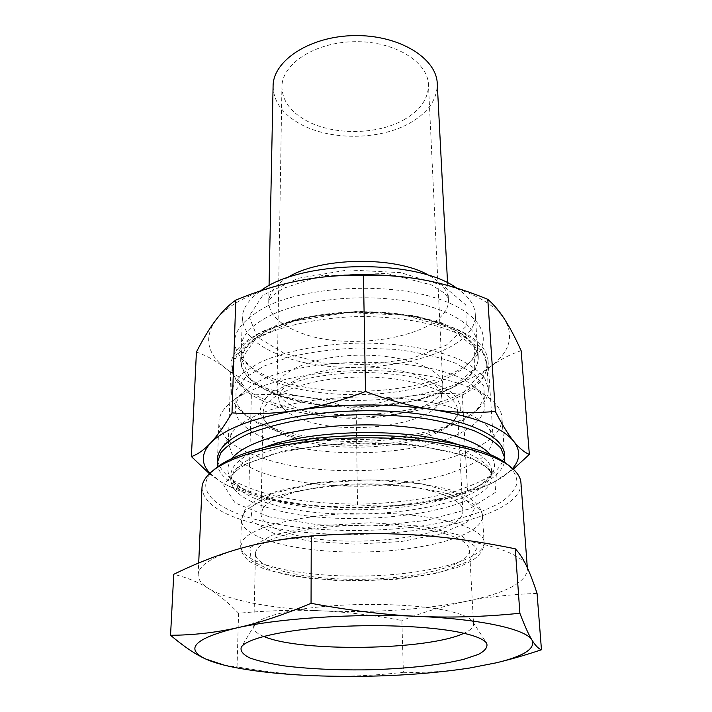 <?xml version="1.0" encoding="UTF-8"?>
<svg xmlns="http://www.w3.org/2000/svg" width="712" height="712" viewBox="0 0 712 712"><rect width="100%" height="100%" fill="white"/><g stroke="black" fill="none" stroke-linecap="round" stroke-linejoin="round"><path stroke-width="0.53" stroke-dasharray="3.56 2.67" d="M272.18 314.597C251.923 324.378 241.555 335.272 241.083 347.287C241.003 354.959 244.812 362.07 252.502 368.629C292.712 404.87 427.654 402.752 466.707 365.265C474.192 358.465 477.77 351.238 477.449 343.576C476.568 325.42 447.715 307.344 402.921 300.571C358.216 293.762 303.793 299.841 272.18 314.597M267.116 306.16C307.424 286.696 383.465 282.335 432.727 297.082C482.291 311.651 495.392 339.731 472.118 360.254C430.6 399.948 289.677 402.164 246.939 363.796C225.482 344.314 232.201 325.099 267.116 306.16M271.922 328.348L296.77 319.741C333.456 309.88 383.946 309.088 420.925 317.792C457.478 327.137 476.595 340.096 478.268 356.685C479.39 384.266 421.468 406.401 360.236 407.13C299.004 408.323 240.416 388.022 240.683 360.414C241.145 348.64 251.558 337.951 271.922 328.348M298.435 280.813C256.632 289.713 228.97 302.947 215.469 320.507C203.855 337.853 207.13 353.757 225.312 368.193C243.949 382.193 270.427 391.769 304.745 396.913C339.037 401.808 373.515 401.639 408.181 396.388C442.882 390.897 470.16 381.107 490.025 367.018C509.507 352.511 514.411 336.678 504.746 319.519C493.283 302.164 467.259 289.152 426.666 280.483L420.311 279.318M463.325 411.758C417.036 391.636 312.221 392.107 262.559 412.844C247.144 418.932 236.891 425.687 231.809 433.101L228.338 442.82L231.765 453.428C237.639 460.148 246.646 466.164 258.812 471.478C285.254 481.357 322.839 486.563 361.482 486.234C390.995 485.433 417.971 481.882 442.428 475.598C457.487 470.988 469.982 465.595 479.906 459.4C488.023 452.841 492.455 445.935 493.193 438.663L489.411 429.051C484.756 422.688 476.061 416.929 463.325 411.758M504.532 456.125C502.912 463.548 497.51 470.57 488.334 477.173C477.334 483.412 463.752 488.824 447.59 493.434C421.495 499.708 392.882 503.259 361.758 504.087C330.626 504.238 301.915 501.586 275.633 496.131C259.337 492.037 245.587 487.053 234.399 481.17C225.019 474.851 219.403 467.998 217.543 460.637M273.097 402.698C347.901 430.947 491.431 406.819 488.049 360.664C486.269 343.024 465.737 329.184 426.461 319.136C386.305 309.675 331.116 310.539 291.279 321.263L264.348 330.591C242.641 340.852 231.533 352.226 231.026 364.695C231.818 380.439 245.836 393.104 273.097 402.698M521.131 350.696C509.73 354.549 499.37 359.987 490.025 367.018C480.653 374.022 471.388 383.029 462.23 394.03L467.553 490.702C476.31 489.509 484.943 486.732 493.469 482.371L513.308 469.172M462.23 394.03C443.087 392.917 425.073 393.709 408.181 396.388C391.271 399.032 373.942 403.722 356.196 410.45L357.522 504.666C376.087 506.597 394.199 506.454 411.883 504.247C429.532 502.076 448.097 497.554 467.553 490.702M209.435 473.711L221.147 482.06L228.855 486.234L248.826 492.268C268.264 498.872 286.705 503.135 304.14 505.057C339.847 508.884 375.758 508.617 411.883 504.247C445.347 500.038 472.483 492.775 493.291 482.46L497.554 480.137C503.891 476.479 508.893 472.599 512.533 468.478M356.196 410.45C338.618 403.909 321.468 399.396 304.745 396.913C288.057 394.395 270.266 393.789 251.372 395.089C242.748 384.124 234.061 375.162 225.312 368.193C216.608 361.207 206.978 355.813 196.423 352.022M251.372 395.089L248.826 492.268M209.933 473.231L221.147 482.06L229.611 486.608C248.933 495.499 273.782 501.649 304.14 505.057C321.602 506.997 339.401 506.873 357.522 504.666M520.944 482.763C523.204 526.658 348.408 549.121 255.92 523.845C221.227 515.043 203.249 503.019 201.986 487.773M214.926 468.968C191.884 488.637 214.303 509.187 258.109 520.116C309.542 533.101 385.201 533.884 442.713 522.457C467.259 517.268 486.768 510.459 501.257 502.031C509.463 496.228 514.696 490.114 516.939 483.679C517.295 477.156 514.117 470.721 507.416 464.366M238.582 613.219L237.043 666.886C267.819 672.208 296.067 675.243 321.806 675.982C347.616 676.801 374.806 675.572 403.384 672.297L401.871 620.508C373.622 615.204 346.913 611.991 321.744 610.851C296.664 609.641 268.94 610.424 238.582 613.219C228.597 602.913 218.629 594.689 208.669 588.539C201.603 584.223 198.114 579.586 198.194 574.637C198.568 565.435 212.14 556.837 238.903 548.845C279.745 536.848 353.508 530.752 415.443 534.988C477.93 538.913 520.775 552.111 526.462 565.835L527.458 569.466C526.008 582.603 505.529 593.238 466.022 601.355C422.163 609.837 374.067 612.996 321.744 610.851C296.735 609.694 274.173 607.211 254.068 603.393C233.972 599.531 218.842 594.582 208.669 588.539C198.835 582.354 187.194 577.61 173.746 574.308M291.564 436.474C281.017 433.021 272.901 428.838 267.214 423.916L260.556 414.695C259.39 408.127 262.078 401.613 268.62 395.142C277.404 388.939 289.508 383.599 304.914 379.122C321.824 375.375 340.087 373.115 359.685 372.332C379.309 372.501 397.625 374.192 414.651 377.405C430.19 381.383 442.455 386.349 451.435 392.276C458.172 398.533 461.064 404.959 460.103 411.563L453.74 420.988C428.953 445.303 339.962 453.135 291.564 436.474M293.709 438.681C340.558 454.772 427.013 447.18 450.847 423.747C455.466 419.421 457.683 414.9 457.504 410.192C457.487 392.472 413.156 376.132 359.765 377.075C306.365 377.814 262.577 395.534 263.111 413.245C263.075 417.962 265.442 422.403 270.195 426.586C275.669 431.321 283.51 435.352 293.709 438.681M275.847 442.134C238.262 430.52 222.384 408.519 247.117 389.339C283.714 355.146 435.085 352.769 472.741 385.797C500.874 406.846 477.441 432.139 430.36 444.128C383.296 456.276 318.38 455.564 275.847 442.134M263.164 508.003C272.5 494.475 321.219 483.048 372.421 483.911C423.676 484.658 462.809 497.252 462.827 510.655C465.292 536.172 351.194 550.438 292.783 534.418C272.233 529.158 261.624 522.297 260.948 513.833L263.164 508.003M504.452 462.168C502.405 470.329 494.84 477.752 481.748 484.445C434.516 509.053 328.081 514.607 265.131 496.825L241.208 488.218C227.92 481.944 220.124 474.762 217.819 466.672M263.707 636.412C257.13 633.689 253.828 630.725 253.783 627.521L254.593 624.985C259.346 617.01 289.286 609.072 331.08 605.885C372.821 602.699 420.854 604.862 447.973 610.869C461.732 613.975 469.964 617.535 472.67 621.558L473.56 624.068C473.613 627.272 470.401 630.342 463.921 633.271M444.439 533.573C416.556 525.492 366.173 522.768 324.378 527.467C282.513 532.131 255.483 543.176 255.492 553.616C255.555 569.075 307.798 580.253 362.942 579.265C418.086 578.518 469.956 565.702 469.528 550.251C469.101 543.995 460.744 538.432 444.439 533.573M537.062 593.408C510.362 594.387 486.679 597.039 466.022 601.355C445.205 605.627 423.818 612.009 401.871 620.508M403.384 672.297C426.061 672.849 448.106 671.443 469.519 668.052L501.319 661.555M231.827 666.877L224.867 665.337L237.043 666.886M265.887 459.213C235.547 449.931 219.892 437.506 218.922 421.94C219.162 415.025 223.47 408.225 231.836 401.541C253.214 384.551 304.362 371.495 359.658 370.632C414.963 369.75 466.502 381.205 488.396 397.51C496.967 403.927 501.488 410.593 501.942 417.499C504.933 462.791 348.132 486.26 265.887 459.213M403.989 119.723C420.285 110.404 428.437 98.701 428.446 84.612C427.939 61.748 394.226 40.922 354.496 41.688C314.757 42.168 281.712 64.044 281.925 86.917C282.255 100.027 289.793 110.93 304.522 119.625C331.222 135.44 376.461 135.458 403.989 119.723M273.088 86.17C273.444 101.051 281.979 113.368 298.693 123.123C328.606 140.656 378.766 140.656 409.578 123.22C428.037 112.781 437.266 99.564 437.257 83.598M273.586 428.357C259.791 423.818 249.102 418.255 241.519 411.67C234.8 405.715 231.489 399.343 231.596 392.535C232.637 385.717 236.704 379.015 243.78 372.421L258.456 363.191C282.415 351.666 319.679 344.03 359.231 343.077C398.791 342.784 436.278 349.245 460.584 360.014C471.62 365.692 479.701 371.833 484.845 378.446L488.352 388.503C488.672 395.302 485.566 401.782 479.043 407.932C446.308 439.758 335.566 449.646 273.586 428.357M275.642 430.502C262.185 426.088 251.781 420.685 244.421 414.295L235.948 402.618L236.01 390.096L245.284 377.609L263.716 366.164L290.318 356.819C311.553 351.924 334.551 348.969 359.302 347.954L395.56 349.387C418.692 352.289 438.645 356.881 455.422 363.147L474.201 374.005L483.866 386.198L484.32 398.72L476.212 410.655C444.493 441.556 336.1 451.212 275.642 430.502M279.549 395.605L250.677 379.549L241.439 359.133L256.089 338.04L294.02 321.005L347.91 312.577L404.71 315.211L450.26 328.072L474.637 347.474L474.69 368.647L453.037 387.364L415.541 400.642L369.261 406.766L321.495 405.039L279.549 395.605M279.335 395.685C254.495 386.75 241.724 375.046 241.012 360.583C242.035 350.509 250.419 340.452 265.861 331.685C288.004 320.382 322.331 312.942 358.741 312.052C395.16 311.803 429.701 318.157 452.191 328.757C467.9 337.034 476.604 346.824 477.939 356.863C481.267 399.628 348.275 422.278 279.335 395.685M456.534 288.031C468.452 296.067 474.699 304.727 475.278 313.992C478.838 359.524 347.821 383.59 279.958 355.11C255.528 345.543 242.979 333.056 242.32 317.659C242.614 308.252 248.737 299.307 260.672 290.816M302.671 410.432C287.612 405.083 279.122 398.284 277.199 390.043L277.012 387.72C276.559 371.646 314.063 355.813 359.418 355.199C404.772 354.389 442.757 369.038 442.811 385.112L442.695 387.435C440.132 414.384 349.138 428.063 302.671 410.432M303.926 420.053C289.179 414.909 280.875 408.394 279.024 400.482C275.313 384.453 312.826 367.712 359.605 367.089C406.383 366.244 444.404 381.792 441.2 397.937C438.806 423.782 349.467 436.99 303.926 420.053M269.029 516.796L235.111 502.948L223.586 485.006L239.971 466.111L284.239 450.562L347.945 442.65L415.185 444.813L468.567 456.285L496.344 473.605L495.401 492.384L469.502 508.866L425.829 520.534L372.483 526.026L317.543 524.753L269.029 516.796M456.303 443.994C479.114 451.657 490.888 460.531 491.627 470.632C494.288 507.416 349.174 526.978 273.55 504.772C246.049 497.252 231.827 487.239 230.902 474.735C231.329 464.616 242.81 455.368 265.371 446.994M231.97 458.448C223.034 471.139 228.801 482.38 249.289 492.143L271.477 500.1C330.039 516.627 430.217 511.394 473.8 488.619C493.968 478.206 499.379 466.805 490.043 454.389M273.47 509.258C349.218 531.223 494.573 511.839 491.939 475.42L488.477 467.001C483.323 461.474 475.153 456.339 463.957 451.604C439.286 442.624 401.078 437.293 360.717 437.649C320.356 438.556 282.344 445.089 257.958 454.843C246.922 459.925 238.921 465.31 233.937 471.006L230.741 479.523C231.676 491.912 245.925 501.818 273.47 509.258M250.935 507.167L272.99 493.345L315.55 483.314L369.501 479.79L421.54 483.786L459.098 494.092L474.779 507.896L467.499 522.029L440.977 533.831L401.346 541.529L355.564 544.155L310.743 541.387L273.987 533.502L252.155 521.478L250.935 507.167M243.727 513.601C253.89 497.741 311.794 483.92 373.658 484.792C435.566 485.531 482.505 500.456 482.513 516.102C483.074 535.468 424.352 551.195 362.515 552.014C300.678 553.135 241.493 539.26 241.439 519.885L243.727 513.601M242.988 540.221C253.205 525.349 311.705 512.311 374.227 513.067C436.794 513.681 484.16 527.637 484.089 542.286C484.552 560.424 425.26 575.189 362.889 576.026C300.517 577.147 240.79 564.251 240.692 546.113L242.988 540.221M249.912 547.733L272.269 535.193L315.496 526.017L370.302 522.733L423.159 526.275L461.251 535.54L477.076 548.018L469.608 560.798L442.65 571.514C417.01 577.04 388.147 580.2 356.053 580.983L310.628 578.562L273.355 571.505L251.185 560.673L249.912 547.733M273.987 405.19C247.064 395.756 233.216 383.314 232.423 367.864C233.474 360.779 237.505 353.811 244.528 346.958L259.07 337.372C282.798 325.411 319.67 317.516 358.812 316.555C397.964 316.279 435.068 323.026 459.16 334.231C470.098 340.14 478.126 346.53 483.234 353.41L486.75 363.877C490.105 409.24 347.99 433.012 273.987 405.19M284.106 353.339L257.308 337.016L248.969 316.395L262.844 295.24L298.159 278.267L348.052 269.937L400.616 272.625L442.935 285.494L465.844 304.95L466.218 326.274L446.273 345.195L411.34 358.634L368.033 364.82L323.293 362.995L284.106 353.339M429.389 275.669C441.547 282.7 447.884 290.558 448.4 299.227C451.524 335.041 349.085 354.585 296.842 331.258C278.597 323.64 269.225 313.903 268.727 302.048C268.976 293.371 275.055 285.316 286.981 277.903M466.707 365.265L472.118 360.254M252.502 368.629L246.939 363.796M478.268 356.685L477.449 343.576M240.683 360.414L241.083 347.287M231.809 433.101L221.014 449.103M489.411 429.051L500.705 444.715M296.77 319.741L291.279 321.263M420.925 317.792L426.461 319.136M231.026 364.695L228.338 442.82M488.049 360.664L493.193 438.663M229.611 486.608L228.855 486.234M527.458 569.466L527.325 567.687M198.194 574.637L198.701 562.996M450.847 423.747L453.74 420.988M270.195 426.586L267.214 423.916M462.827 510.655L457.504 410.192M260.948 513.833L263.111 413.245M481.748 484.445L473.8 488.619C493.558 477.788 491.485 471.558 491.627 470.632L491.939 475.42C491.787 472.341 488.494 468.505 482.06 463.913L474.103 459.658L454.114 452.61L420.899 446.059L375.242 442.731L320.907 445.178L273.915 453.767L248.07 463.209L240.336 467.659C234.034 472.421 230.839 476.381 230.741 479.523L230.902 474.735C231.071 475.643 229.202 481.944 249.289 492.143L241.208 488.218M254.593 624.985L241.252 647.19M472.67 621.558L486.705 643.328M255.492 553.616L253.783 627.521M469.528 550.251L473.56 624.068M496.736 662.721L500.625 661.724M504.514 454.336L501.942 417.499M217.507 458.848L218.922 421.94M247.117 389.339L231.836 401.541M472.741 385.797L488.396 397.51M482.513 516.102C482.451 511.545 479.541 506.597 473.783 501.248C469.431 498.035 464.028 495.071 457.585 492.357L446.629 488.69L408.385 481.561C377.867 479.123 347.011 479.55 315.817 482.843L277.066 491.164L265.807 495.294C255.92 499.682 248.942 504.594 244.875 510.032L241.439 519.885L240.692 546.113C240.754 551.809 243.842 557.06 249.965 561.848L263.992 568.933L292.979 576.302L340.345 580.894L395.124 579.443L432.469 574.175L458.19 567.126C464.998 564.429 470.668 561.519 475.198 558.395C481.285 553.313 484.249 547.937 484.089 542.286L482.513 516.102M476.212 410.655L479.043 407.932M244.421 414.295L241.519 411.67M488.352 388.503L486.75 363.877C485.709 356.356 484.133 351.203 473.978 340.443L462.453 332.175L441.093 322.643L414.464 315.754L358.172 311.26L302.173 317.721L276.683 325.25L256.213 335.112L244.643 343.869C238.36 351.069 234.693 356.676 233.625 360.699L232.423 367.864L231.596 392.535M477.939 356.863L475.278 313.992M241.012 360.583L242.32 317.659M269.056 285.717L268.727 302.048L269.358 300.028L273.185 295.311L282.842 288.511L321.165 275.722L386.794 273.435L431.321 284.889L443.647 292.561C447.207 296.29 448.791 298.515 448.4 299.227L447.554 282.913M442.811 385.112L428.446 84.612M277.012 387.72L281.925 86.917M441.2 397.937L442.695 387.435M279.024 400.482L277.199 390.043"/><path stroke-width="1.07" d="M420.311 279.318L415.692 278.552C377.289 272.865 338.974 273.47 300.767 280.359L298.435 280.813L300.758 280.368C320.347 276.639 341.235 274.93 363.44 275.259L365.514 391.511C341.502 400.651 318.78 406.89 297.349 410.228C275.882 413.601 254.104 414.482 232.005 412.88C224.102 426.274 216.902 436.376 210.423 443.167C203.908 450.02 197.571 454.487 191.395 456.579L209.435 473.711M217.543 460.637C217.231 456.819 218.388 452.974 221.014 449.103C226.336 441.342 237.336 434.24 254.015 427.805C288.449 414.678 346.53 407.967 398.328 411.803C450.162 415.648 489.553 429.229 500.705 444.715C503.446 448.498 504.728 452.298 504.532 456.125M513.308 469.172L529.345 454.425C524.361 452.423 519.155 448.053 513.708 441.324C508.288 434.649 502.165 424.69 495.338 411.456C474.147 413.289 453.126 412.64 432.255 409.507C411.42 406.41 389.179 400.411 365.514 391.511M363.44 275.259C381.961 274.894 399.432 276.007 415.861 278.588L426.666 280.483C446.486 284.382 466.858 290.665 487.782 299.352C493.79 304.478 499.441 311.206 504.746 319.519C510.059 327.823 515.524 338.218 521.131 350.696L529.345 454.425M232.005 412.88L235.779 300.09C228.481 305.288 221.717 312.096 215.469 320.507C209.203 328.899 202.858 339.401 196.423 352.022L191.395 456.579M235.779 300.09C257.201 291.244 278.089 284.818 298.435 280.813M487.782 299.352L495.338 411.456M512.533 468.478C520.347 459.649 520.739 450.598 513.708 441.324C502.004 427.129 474.859 416.52 432.255 409.507C387.889 403.206 342.917 403.446 297.349 410.228C253.383 417.739 224.405 428.722 210.423 443.167C201.104 453.66 200.944 463.681 209.933 473.231M198.701 562.996L201.986 487.773C202.199 482.264 205.581 476.773 212.14 471.308C233.278 453.491 293.833 438.886 360.717 437.862C427.601 436.785 488.592 449.477 510.273 466.627C517.001 471.887 520.552 477.262 520.944 482.763L527.325 567.687M507.416 464.366L506.615 463.743C485.281 446.896 425.803 434.471 360.681 435.522C295.56 436.518 236.5 450.803 215.709 468.309L214.926 468.968M217.819 466.672L217.374 462.408L220.907 452.707C226.371 446.219 235.156 440.069 247.26 434.258C261.171 428.793 277.671 424.174 296.753 420.418C316.956 417.276 338.156 415.336 360.352 414.615C382.567 414.642 403.811 415.906 424.103 418.416C443.3 421.575 459.934 425.669 474.005 430.698C486.287 436.127 495.267 441.992 500.928 448.302L504.763 457.896L504.452 462.168M463.921 633.271C428.046 650.439 300.099 652.441 263.707 636.412M459.445 632.301C429.087 626.079 374.423 623.854 327.039 627.263C279.594 630.654 246.094 638.984 241.252 647.19C240.158 651.008 243.032 654.604 249.868 657.968C258.696 661.11 270.337 663.771 284.8 665.951C308.563 668.835 335.085 670.143 364.366 669.876C402.592 669.12 439.473 665.319 463.815 659.294L478.428 654.381C485.157 650.804 487.916 647.119 486.705 643.328C483.929 639.189 474.842 635.505 459.445 632.301M501.319 661.555C513.539 658.538 526.916 654.613 541.458 649.762C538.486 648.766 535.344 645.562 532.024 640.133C528.749 634.873 524.708 625.91 519.885 613.263C484.596 616.832 450.732 617.865 418.3 616.378C385.984 614.972 350.242 610.62 311.055 603.313C282.993 615.079 258.18 623.285 236.589 627.939C214.81 632.728 192.792 635.166 170.542 635.273C183.91 646.585 195.684 654.524 205.875 659.081C184.248 648.863 194.492 638.486 236.589 627.939C278.517 618.372 354.567 613.29 418.3 616.378C482.629 619.226 526.462 629.435 532.024 640.133C535.629 648.623 523.872 656.144 496.736 662.721L469.519 668.052C424.539 674.807 375.304 677.45 321.806 675.982C286.277 674.869 256.284 671.834 231.827 666.877C220.969 664.607 212.318 662.009 205.875 659.081L224.867 665.337M170.542 635.273L173.746 574.308C196.023 563.379 217.747 554.888 238.903 548.845C259.862 542.758 283.972 538.459 311.251 535.958C349.405 533.199 384.142 532.879 415.443 534.988C446.86 536.999 480.146 541.609 515.292 548.818C519.413 553.099 523.133 558.778 526.462 565.835C529.817 572.875 533.35 582.069 537.062 593.408L541.458 649.762M311.055 603.313L311.251 535.958M519.885 613.263L515.292 548.818M447.554 282.913L437.257 83.598C436.625 58.126 398.978 34.746 354.398 35.6C309.818 36.152 272.918 60.698 273.088 86.17L269.056 285.717M260.672 290.816C300.428 259.951 416.333 258.314 456.534 288.031M265.371 446.994C312.435 429.14 408.706 427.627 456.303 443.994M490.043 454.389C475.883 437.319 421.486 423.934 360.512 424.93C299.547 425.847 245.595 440.933 231.97 458.448M286.981 277.903C319.136 256.854 396.593 255.644 429.389 275.669M215.709 468.309L212.14 471.308M506.615 463.743L510.273 466.627M504.763 457.896L504.514 454.336M217.374 462.408L217.507 458.848"/></g></svg>
